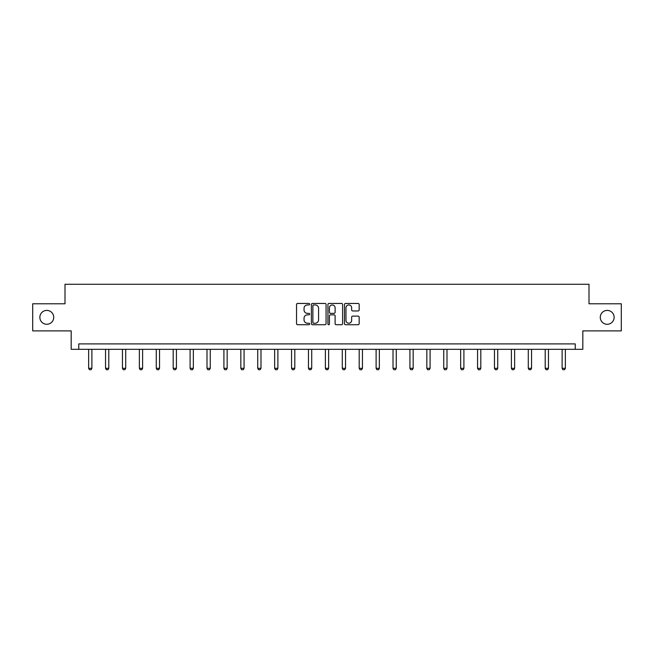 <?xml version="1.0" encoding="UTF-8"?>
<svg xmlns="http://www.w3.org/2000/svg" width="654" height="654" viewBox="0 0 654 654"><rect width="100%" height="100%" fill="white"/><g stroke="black" fill="none" stroke-linecap="round" stroke-linejoin="round"><path stroke-width="0.98" d="M309.661 304.192A0.744 0.744 0 0 0 308.909 303.448L297.611 303.448A1.063 1.063 0 0 0 296.54 304.511L296.54 323.665A1.063 1.063 0 0 0 297.611 324.727L308.909 324.727A0.744 0.744 0 0 0 309.661 323.983A0.744 0.744 0 0 0 308.909 323.239L307.445 323.239A3.401 3.401 0 0 1 304.045 319.839L304.045 318.236A3.401 3.401 0 0 1 307.445 314.836L308.909 314.836A0.744 0.744 0 0 0 309.661 314.092A0.744 0.744 0 0 0 308.909 313.348L307.445 313.348A3.401 3.401 0 0 1 304.045 309.939L304.045 308.345A3.401 3.401 0 0 1 307.445 304.936L308.909 304.936A0.744 0.744 0 0 0 309.661 304.192M600.274 317.345A6.941 6.941 0 0 0 607.206 324.278A6.941 6.941 0 0 0 614.147 317.345A6.941 6.941 0 0 0 607.206 310.405A6.941 6.941 0 0 0 600.274 317.345M39.853 317.345A6.941 6.941 0 0 0 46.794 324.278A6.941 6.941 0 0 0 53.726 317.345A6.941 6.941 0 0 0 46.794 310.405A6.941 6.941 0 0 0 39.853 317.345M358.098 310.952A1.063 1.063 0 0 0 359.16 309.89L359.16 304.511A1.063 1.063 0 0 0 358.098 303.448L345.541 303.448A1.063 1.063 0 0 0 344.478 304.511L344.478 323.665A1.063 1.063 0 0 0 345.541 324.727L358.098 324.727A1.063 1.063 0 0 0 359.16 323.665L359.16 317.174A1.063 1.063 0 0 0 358.098 316.111L352.719 316.111A1.063 1.063 0 0 0 351.656 317.174L351.656 320.395A2.845 2.845 0 0 1 348.811 323.239A2.845 2.845 0 0 1 345.966 320.395L345.966 307.789A2.845 2.845 0 0 1 348.811 304.936A2.845 2.845 0 0 1 351.656 307.789L351.656 309.89A1.063 1.063 0 0 0 352.719 310.952L358.098 310.952M575.234 349.318L582.82 349.318L582.82 330.891L621.3 330.891L621.3 303.791L589.001 303.791L589.001 284.277L64.999 284.277L64.999 303.791L32.7 303.791L32.7 330.891L71.18 330.891L71.18 349.318L575.234 349.318L575.234 343.898L78.766 343.898L78.766 349.318M326.068 304.511A1.063 1.063 0 0 0 325.005 303.448L312.448 303.448A1.063 1.063 0 0 0 311.386 304.511L311.386 323.665A1.063 1.063 0 0 0 312.448 324.727L325.005 324.727A1.063 1.063 0 0 0 326.068 323.665L326.068 304.511M328.995 303.448L341.552 303.448A1.063 1.063 0 0 1 342.614 304.511L342.614 323.665A1.063 1.063 0 0 1 341.552 324.727L336.181 324.727A1.063 1.063 0 0 1 335.11 323.665L335.11 315.898A1.063 1.063 0 0 0 334.047 314.836L330.483 314.836A1.063 1.063 0 0 0 329.42 315.898L329.42 323.983A0.744 0.744 0 0 1 328.676 324.727A0.744 0.744 0 0 1 327.932 323.983L327.932 304.511A1.063 1.063 0 0 1 328.995 303.448M313.618 304.936A0.744 0.744 0 0 0 312.874 305.688L312.874 322.496A0.744 0.744 0 0 0 313.618 323.239L315.163 323.239A3.401 3.401 0 0 0 318.572 319.839L318.572 308.345A3.401 3.401 0 0 0 315.163 304.936L313.618 304.936M335.11 307.838A2.845 2.845 0 0 0 332.265 304.993A2.845 2.845 0 0 0 329.42 307.838L329.42 312.285A1.063 1.063 0 0 0 330.483 313.348L334.047 313.348A1.063 1.063 0 0 0 335.11 312.285L335.11 307.838M88.633 349.318L88.633 368.308L91.887 368.308L91.887 349.318M91.887 368.308L91.07 369.723L89.443 369.723L88.633 368.308M105.539 349.318L105.539 368.308L108.793 368.308L108.793 349.318M108.793 368.308L107.984 369.723L106.357 369.723L105.539 368.308M122.453 349.318L122.453 368.308L125.707 368.308L125.707 349.318M125.707 368.308L124.889 369.723L123.263 369.723L122.453 368.308M139.367 349.318L139.367 368.308L142.613 368.308L142.613 349.318M142.613 368.308L141.804 369.723L140.177 369.723L139.367 368.308M156.273 349.318L156.273 368.308L159.527 368.308L159.527 349.318M159.527 368.308L158.709 369.723L157.083 369.723L156.273 368.308M173.187 349.318L173.187 368.308L176.433 368.308L176.433 349.318M176.433 368.308L175.624 369.723L173.997 369.723L173.187 368.308M190.093 349.318L190.093 368.308L193.347 368.308L193.347 349.318M193.347 368.308L192.529 369.723L190.903 369.723L190.093 368.308M207.007 349.318L207.007 368.308L210.253 368.308L210.253 349.318M210.253 368.308L209.444 369.723L207.817 369.723L207.007 368.308M223.913 349.318L223.913 368.308L227.167 368.308L227.167 349.318M227.167 368.308L226.349 369.723L224.731 369.723L223.913 368.308M240.827 349.318L240.827 368.308L244.073 368.308L244.073 349.318M244.073 368.308L243.263 369.723L241.637 369.723L240.827 368.308M257.733 349.318L257.733 368.308L260.987 368.308L260.987 349.318M260.987 368.308L260.169 369.723L258.551 369.723L257.733 368.308M274.647 349.318L274.647 368.308L277.893 368.308L277.893 349.318M277.893 368.308L277.083 369.723L275.457 369.723L274.647 368.308M291.553 349.318L291.553 368.308L294.807 368.308L294.807 349.318M294.807 368.308L293.989 369.723L292.371 369.723L291.553 368.308M308.467 349.318L308.467 368.308L311.713 368.308L311.713 349.318M311.713 368.308L310.903 369.723L309.277 369.723L308.467 368.308M325.373 349.318L325.373 368.308L328.627 368.308L328.627 349.318M328.627 368.308L327.809 369.723L326.191 369.723L325.373 368.308M342.287 349.318L342.287 368.308L345.533 368.308L345.533 349.318M345.533 368.308L344.723 369.723L343.097 369.723L342.287 368.308M359.193 349.318L359.193 368.308L362.447 368.308L362.447 349.318M362.447 368.308L361.629 369.723L360.011 369.723L359.193 368.308M376.107 349.318L376.107 368.308L379.353 368.308L379.353 349.318M379.353 368.308L378.543 369.723L376.917 369.723L376.107 368.308M393.013 349.318L393.013 368.308L396.267 368.308L396.267 349.318M396.267 368.308L395.449 369.723L393.831 369.723L393.013 368.308M409.927 349.318L409.927 368.308L413.173 368.308L413.173 349.318M413.173 368.308L412.363 369.723L410.737 369.723L409.927 368.308M426.833 349.318L426.833 368.308L430.087 368.308L430.087 349.318M430.087 368.308L429.269 369.723L427.651 369.723L426.833 368.308M443.747 349.318L443.747 368.308L446.993 368.308L446.993 349.318M446.993 368.308L446.183 369.723L444.556 369.723L443.747 368.308M460.653 349.318L460.653 368.308L463.907 368.308L463.907 349.318M463.907 368.308L463.097 369.723L461.471 369.723L460.653 368.308M477.567 349.318L477.567 368.308L480.813 368.308L480.813 349.318M480.813 368.308L480.003 369.723L478.376 369.723L477.567 368.308M494.473 349.318L494.473 368.308L497.727 368.308L497.727 349.318M497.727 368.308L496.917 369.723L495.291 369.723L494.473 368.308M511.387 349.318L511.387 368.308L514.633 368.308L514.633 349.318M514.633 368.308L513.823 369.723L512.196 369.723L511.387 368.308M528.293 349.318L528.293 368.308L531.547 368.308L531.547 349.318M531.547 368.308L530.737 369.723L529.111 369.723L528.293 368.308M545.207 349.318L545.207 368.308L548.461 368.308L548.461 349.318M548.461 368.308L547.643 369.723L546.016 369.723L545.207 368.308M562.113 349.318L562.113 368.308L565.367 368.308L565.367 349.318M565.367 368.308L564.557 369.723L562.931 369.723L562.113 368.308"/></g></svg>
